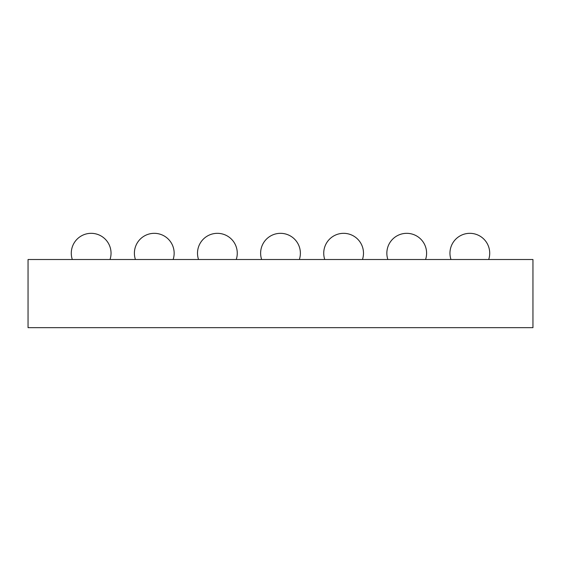 <?xml version="1.0" encoding="UTF-8"?>
<svg xmlns="http://www.w3.org/2000/svg" width="561" height="561" viewBox="0 0 561 561"><rect width="100%" height="100%" fill="white"/><g stroke="black" fill="none" stroke-linecap="round" stroke-linejoin="round"><path stroke-width="0.84" d="M28.05 259.512L28.05 327.673L532.95 327.673L532.95 259.512L28.05 259.512M173.125 259.519A19.88 19.88 0 0 0 154.275 233.327A19.88 19.88 0 0 0 135.425 259.519M236.237 259.519A19.88 19.88 0 0 0 217.388 233.327A19.88 19.88 0 0 0 198.538 259.519M362.462 259.519A19.88 19.88 0 0 0 343.613 233.327A19.88 19.88 0 0 0 324.763 259.519M299.35 259.519A19.88 19.88 0 0 0 280.5 233.327A19.88 19.88 0 0 0 261.65 259.519M425.575 259.519A19.88 19.88 0 0 0 406.725 233.327A19.88 19.88 0 0 0 387.875 259.519M488.687 259.519A19.88 19.88 0 0 0 469.838 233.327A19.88 19.88 0 0 0 450.988 259.519M110.012 259.519A19.88 19.88 0 0 0 91.163 233.327A19.88 19.88 0 0 0 72.313 259.519"/></g></svg>
